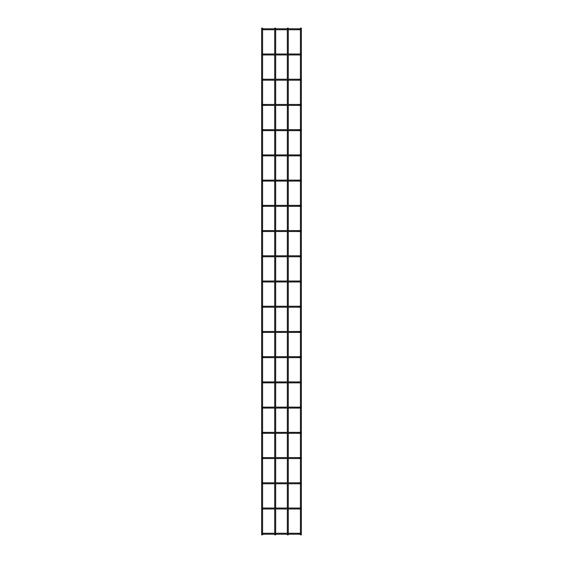 <?xml version="1.0" encoding="UTF-8"?>
<svg xmlns="http://www.w3.org/2000/svg" width="563" height="563" viewBox="0 0 563 563"><rect width="100%" height="100%" fill="white"/><g stroke="black" fill="none" stroke-linecap="round" stroke-linejoin="round"><path stroke-width="0.84" d="M262.583 533.26L300.417 533.26M300.417 534.217L262.583 534.217M262.583 28.15L261.626 28.15L261.626 534.85L262.583 534.85L262.583 28.15M275.673 28.783L275.673 28.15L274.716 28.15L274.716 28.783M275.673 29.74L275.673 54.006M275.673 54.963L275.673 79.228M275.673 80.185L275.673 104.451M275.673 105.408L275.673 129.68M275.673 130.637L275.673 154.902M275.673 155.86L275.673 180.125M275.673 181.082L275.673 205.347M275.673 206.304L275.673 230.57M275.673 231.534L275.673 255.799M275.673 256.756L275.673 281.021M275.673 281.979L275.673 306.244M275.673 307.201L275.673 331.466M275.673 332.43L275.673 356.696M275.673 357.653L275.673 381.918M275.673 382.875L275.673 407.14M275.673 408.098L275.673 432.363M275.673 433.32L275.673 457.592M275.673 458.549L275.673 482.815M275.673 483.772L275.673 508.037M275.673 508.994L275.673 533.26M275.673 534.217L275.673 534.85L274.716 534.85L274.716 534.217M300.417 28.15L301.374 28.15L301.374 534.85L300.417 534.85L300.417 28.15M262.105 508.994A0.479 0.479 0 0 0 262.583 508.516A0.479 0.479 0 0 0 262.105 508.037M300.895 508.037A0.479 0.479 0 0 0 300.417 508.516A0.479 0.479 0 0 0 300.895 508.994M262.583 508.037L300.417 508.037M300.417 508.994L262.583 508.994M262.105 483.772A0.479 0.479 0 0 0 262.583 483.293A0.479 0.479 0 0 0 262.105 482.815M300.895 482.815A0.479 0.479 0 0 0 300.417 483.293A0.479 0.479 0 0 0 300.895 483.772M262.583 482.815L300.417 482.815M300.417 483.772L262.583 483.772M262.105 458.549A0.479 0.479 0 0 0 262.583 458.071A0.479 0.479 0 0 0 262.105 457.592M300.895 457.592A0.479 0.479 0 0 0 300.417 458.071A0.479 0.479 0 0 0 300.895 458.549M262.583 457.592L300.417 457.592M300.417 458.549L262.583 458.549M262.105 433.32A0.479 0.479 0 0 0 262.583 432.841A0.479 0.479 0 0 0 262.105 432.363M300.895 432.363A0.479 0.479 0 0 0 300.417 432.841A0.479 0.479 0 0 0 300.895 433.32M262.583 432.363L300.417 432.363M300.417 433.32L262.583 433.32M262.105 408.098A0.479 0.479 0 0 0 262.583 407.619A0.479 0.479 0 0 0 262.105 407.14M300.895 407.14A0.479 0.479 0 0 0 300.417 407.619A0.479 0.479 0 0 0 300.895 408.098M262.583 407.14L300.417 407.14M300.417 408.098L262.583 408.098M262.105 382.875A0.479 0.479 0 0 0 262.583 382.397A0.479 0.479 0 0 0 262.105 381.918M300.895 381.918A0.479 0.479 0 0 0 300.417 382.397A0.479 0.479 0 0 0 300.895 382.875M262.583 381.918L300.417 381.918M300.417 382.875L262.583 382.875M262.105 357.653A0.479 0.479 0 0 0 262.583 357.174A0.479 0.479 0 0 0 262.105 356.696M300.895 356.696A0.479 0.479 0 0 0 300.417 357.174A0.479 0.479 0 0 0 300.895 357.653M262.583 356.696L300.417 356.696M300.417 357.653L262.583 357.653M262.105 332.43A0.479 0.479 0 0 0 262.583 331.945A0.479 0.479 0 0 0 262.105 331.466M300.895 331.466A0.479 0.479 0 0 0 300.417 331.945A0.479 0.479 0 0 0 300.895 332.43M262.583 331.466L300.417 331.466M300.417 332.43L262.583 332.43M262.105 307.201A0.479 0.479 0 0 0 262.583 306.722A0.479 0.479 0 0 0 262.105 306.244M300.895 306.244A0.479 0.479 0 0 0 300.417 306.722A0.479 0.479 0 0 0 300.895 307.201M262.583 306.244L300.417 306.244M300.417 307.201L262.583 307.201M262.105 281.979A0.479 0.479 0 0 0 262.583 281.5M300.895 281.021A0.479 0.479 0 0 0 300.417 281.5A0.479 0.479 0 0 0 300.895 281.979M262.583 281.021L300.417 281.021M300.417 281.979L262.583 281.979M262.105 256.756A0.479 0.479 0 0 0 262.583 256.278A0.479 0.479 0 0 0 262.105 255.799M300.895 255.799A0.479 0.479 0 0 0 300.417 256.278A0.479 0.479 0 0 0 300.895 256.756M262.583 255.799L300.417 255.799M300.417 256.756L262.583 256.756M262.105 231.534A0.479 0.479 0 0 0 262.583 231.055A0.479 0.479 0 0 0 262.105 230.57M300.895 230.57A0.479 0.479 0 0 0 300.417 231.055A0.479 0.479 0 0 0 300.895 231.534M262.583 230.57L300.417 230.57M300.417 231.534L262.583 231.534M262.105 206.304A0.479 0.479 0 0 0 262.583 205.826A0.479 0.479 0 0 0 262.105 205.347M300.895 205.347A0.479 0.479 0 0 0 300.417 205.826A0.479 0.479 0 0 0 300.895 206.304M262.583 205.347L300.417 205.347M300.417 206.304L262.583 206.304M262.105 181.082A0.479 0.479 0 0 0 262.583 180.603A0.479 0.479 0 0 0 262.105 180.125M300.895 180.125A0.479 0.479 0 0 0 300.417 180.603A0.479 0.479 0 0 0 300.895 181.082M262.583 180.125L300.417 180.125M300.417 181.082L262.583 181.082M262.105 155.86A0.479 0.479 0 0 0 262.583 155.381A0.479 0.479 0 0 0 262.105 154.902M300.895 154.902A0.479 0.479 0 0 0 300.417 155.381A0.479 0.479 0 0 0 300.895 155.86M262.583 154.902L300.417 154.902M300.417 155.86L262.583 155.86M262.105 130.637A0.479 0.479 0 0 0 262.583 130.159A0.479 0.479 0 0 0 262.105 129.68M300.895 129.68A0.479 0.479 0 0 0 300.417 130.159A0.479 0.479 0 0 0 300.895 130.637M262.583 129.68L300.417 129.68M300.417 130.637L262.583 130.637M262.105 105.408A0.479 0.479 0 0 0 262.583 104.929A0.479 0.479 0 0 0 262.105 104.451M300.895 104.451A0.479 0.479 0 0 0 300.417 104.929A0.479 0.479 0 0 0 300.895 105.408M262.583 104.451L300.417 104.451M300.417 105.408L262.583 105.408M262.105 80.185A0.479 0.479 0 0 0 262.583 79.707A0.479 0.479 0 0 0 262.105 79.228M300.895 79.228A0.479 0.479 0 0 0 300.417 79.707A0.479 0.479 0 0 0 300.895 80.185M262.583 79.228L300.417 79.228M300.417 80.185L262.583 80.185M262.105 54.963A0.479 0.479 0 0 0 262.583 54.484A0.479 0.479 0 0 0 262.105 54.006M300.895 54.006A0.479 0.479 0 0 0 300.417 54.484A0.479 0.479 0 0 0 300.895 54.963M262.583 54.006L300.417 54.006M300.417 54.963L262.583 54.963M262.583 28.783L300.417 28.783M300.417 29.74L262.583 29.74M287.327 28.783L287.327 28.15L288.284 28.15L288.284 28.783M287.327 29.74L287.327 54.006M287.327 54.963L287.327 79.228M287.327 80.185L287.327 104.451M287.327 105.408L287.327 129.68M287.327 130.637L287.327 154.902M287.327 155.86L287.327 180.125M287.327 181.082L287.327 205.347M287.327 206.304L287.327 230.57M287.327 231.534L287.327 255.799M287.327 256.756L287.327 281.021M287.327 281.979L287.327 306.244M287.327 307.201L287.327 331.466M287.327 332.43L287.327 356.696M287.327 357.653L287.327 381.918M287.327 382.875L287.327 407.14M287.327 408.098L287.327 432.363M287.327 433.32L287.327 457.592M287.327 458.549L287.327 482.815M287.327 483.772L287.327 508.037M287.327 508.994L287.327 533.26M287.327 534.217L287.327 534.85L288.284 534.85L288.284 534.217M264.096 533.26L264.096 534.217M298.904 533.26L298.904 534.217M264.096 508.037L264.096 508.994M298.904 508.037L298.904 508.994M264.096 482.815L264.096 483.772M298.904 482.815L298.904 483.772M264.096 457.592L264.096 458.549M298.904 457.592L298.904 458.549M264.096 432.363L264.096 433.32M298.904 432.363L298.904 433.32M264.096 407.14L264.096 408.098M298.904 407.14L298.904 408.098M264.096 381.918L264.096 382.875M298.904 381.918L298.904 382.875M264.096 356.696L264.096 357.653M298.904 356.696L298.904 357.653M264.096 331.466L264.096 332.43M298.904 331.466L298.904 332.43M264.096 306.244L264.096 307.201M298.904 306.244L298.904 307.201M264.096 281.021L264.096 281.979M298.904 281.021L298.904 281.979M264.096 255.799L264.096 256.756M298.904 255.799L298.904 256.756M264.096 230.57L264.096 231.534M298.904 230.57L298.904 231.534M264.096 205.347L264.096 206.304M298.904 205.347L298.904 206.304M264.096 180.125L264.096 181.082M298.904 180.125L298.904 181.082M264.096 154.902L264.096 155.86M298.904 154.902L298.904 155.86M264.096 129.68L264.096 130.637M298.904 129.68L298.904 130.637M264.096 104.451L264.096 105.408M298.904 104.451L298.904 105.408M264.096 79.228L264.096 80.185M298.904 79.228L298.904 80.185M264.096 54.006L264.096 54.963M298.904 54.006L298.904 54.963M264.096 28.783L264.096 29.74M298.904 28.783L298.904 29.74M274.716 29.74L274.716 54.006M274.716 54.963L274.716 79.228M274.716 80.185L274.716 104.451M274.716 105.408L274.716 129.68M274.716 130.637L274.716 154.902M274.716 155.86L274.716 180.125M274.716 181.082L274.716 205.347M274.716 206.304L274.716 230.57M274.716 231.534L274.716 255.799M274.716 256.756L274.716 281.021M274.716 281.979L274.716 306.244M274.716 307.201L274.716 331.466M274.716 332.43L274.716 356.696M274.716 357.653L274.716 381.918M274.716 382.875L274.716 407.14M274.716 408.098L274.716 432.363M274.716 433.32L274.716 457.592M274.716 458.549L274.716 482.815M274.716 483.772L274.716 508.037M274.716 508.994L274.716 533.26M288.284 29.74L288.284 54.006M288.284 54.963L288.284 79.228M288.284 80.185L288.284 104.451M288.284 105.408L288.284 129.68M288.284 130.637L288.284 154.902M288.284 155.86L288.284 180.125M288.284 181.082L288.284 205.347M288.284 206.304L288.284 230.57M288.284 231.534L288.284 255.799M288.284 256.756L288.284 281.021M288.284 281.979L288.284 306.244M288.284 307.201L288.284 331.466M288.284 332.43L288.284 356.696M288.284 357.653L288.284 381.918M288.284 382.875L288.284 407.14M288.284 408.098L288.284 432.363M288.284 433.32L288.284 457.592M288.284 458.549L288.284 482.815M288.284 483.772L288.284 508.037M288.284 508.994L288.284 533.26"/></g></svg>
